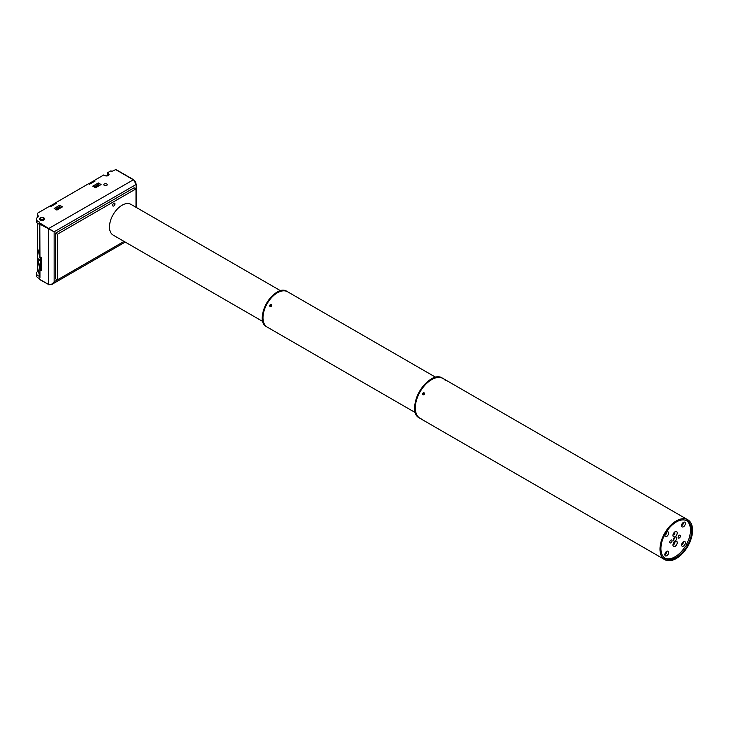 <?xml version="1.0" encoding="UTF-8"?>
<svg xmlns="http://www.w3.org/2000/svg" width="729" height="729" viewBox="0 0 729 729"><rect width="100%" height="100%" fill="white"/><g stroke="black" fill="none" stroke-linecap="round" stroke-linejoin="round"><path stroke-width="1.09" d="M270.268 306.581A1.121 0.911 -60 0 0 271.653 305.533A1.121 0.911 -60 0 0 269.739 305.588A1.121 0.911 -60 0 0 270.268 306.581M270.259 305.068L270.459 306.308L271.142 306.052L270.942 304.804L270.259 305.068L270.915 305.442L270.678 306.198L270.022 305.816M664.757 559.653L424.324 420.833L664.757 559.653A23.027 13.295 120 0 0 687.784 546.358A23.027 13.295 120 0 0 687.784 519.777A23.027 13.295 120 0 0 664.757 533.063A23.027 13.295 120 0 0 664.757 559.653M445.301 380.392A23.027 13.295 120 0 0 443.114 378.515A23.027 13.295 120 0 0 420.086 391.81A23.027 13.295 120 0 0 420.086 418.391L422.838 419.977L420.086 418.391A23.027 13.295 120 0 0 422.692 419.33M666.169 558.888A21.706 12.53 120 0 0 686.372 547.224A1.977 1.139 120 0 0 687.83 544.709A21.706 12.53 120 0 0 687.83 521.372A1.977 1.139 120 0 0 687.42 520.397A1.977 1.139 120 0 0 686.372 520.533A21.706 12.53 120 0 0 666.169 532.197A1.977 1.139 120 0 0 664.711 534.721A21.706 12.53 120 0 0 664.711 558.049A1.977 1.139 120 0 0 665.121 559.025A1.977 1.139 120 0 0 666.169 558.888L665.003 558.223A1.977 1.139 -60 0 1 664.73 558.359M686.372 547.224L685.205 546.559A21.706 12.53 -60 0 1 665.003 558.223M687.83 544.709L686.663 544.034A1.977 1.139 -60 0 1 685.205 546.559M687.83 521.372L686.663 520.706A21.706 12.53 -60 0 1 686.663 544.034M681.569 525.691A2.697 1.558 120 0 0 683.529 522.31M664.83 535.359A2.697 1.558 120 0 0 666.78 531.979M664.83 554.696A2.697 1.558 120 0 0 666.78 551.315M681.569 545.028A2.697 1.558 120 0 0 683.529 541.647M673.496 539.679A2.305 1.33 120 0 0 674.854 537.328M673.159 534.302A1.385 0.802 120 0 0 674.216 532.471M673.159 543.971A1.385 0.802 120 0 0 674.216 542.139M682.134 526.876L682.134 526.876A2.697 1.558 120 0 0 684.832 525.317A2.697 1.558 120 0 0 684.832 522.201A2.697 1.558 120 0 0 682.134 523.759A2.697 1.558 120 0 0 682.134 526.876M665.386 536.544L665.386 536.544A2.697 1.558 120 0 0 668.083 534.986A2.697 1.558 120 0 0 668.083 531.869A2.697 1.558 120 0 0 665.386 533.428A2.697 1.558 120 0 0 665.386 536.544M665.386 555.881L665.386 555.881A2.697 1.558 120 0 0 668.083 554.322A2.697 1.558 120 0 0 668.083 551.206A2.697 1.558 120 0 0 665.386 552.764A2.697 1.558 120 0 0 665.386 555.881M682.134 546.212L682.134 546.212A2.697 1.558 120 0 0 684.832 544.654A2.697 1.558 120 0 0 684.832 541.538A2.697 1.558 120 0 0 682.134 543.096A2.697 1.558 120 0 0 682.134 546.212M676.621 535.077A3.025 1.75 -60 0 1 674.289 536.963A3.025 1.75 -60 0 1 672.967 535.441A3.025 1.75 -60 0 1 675.109 531.733A3.025 1.75 -60 0 1 677.086 532.124A3.025 1.75 -60 0 1 676.621 535.077M676.621 544.745A3.025 1.75 -60 0 1 674.289 546.632A3.025 1.75 -60 0 1 672.967 545.11A3.025 1.75 -60 0 1 675.109 541.401A3.025 1.75 -60 0 1 677.086 541.784A3.025 1.75 -60 0 1 676.621 544.745M673.951 541.036L673.951 541.036A2.305 1.33 120 0 0 676.257 539.706A2.305 1.33 120 0 0 676.257 537.045A2.305 1.33 120 0 0 673.951 538.376A2.305 1.33 120 0 0 673.951 541.036M670.097 542.886L670.097 542.886A1.64 0.948 120 0 0 671.746 541.929A1.64 0.948 120 0 0 671.746 540.034A1.64 0.948 120 0 0 670.097 540.982A1.64 0.948 120 0 0 670.097 542.886M678.471 538.048L678.471 538.048A1.64 0.948 120 0 0 680.111 537.1A1.64 0.948 120 0 0 680.111 535.195A1.64 0.948 120 0 0 678.471 536.152A1.64 0.948 120 0 0 678.471 538.048M673.086 544.235A1.385 0.802 120 0 0 673.25 544.399A1.385 0.802 120 0 0 674.635 543.606A1.385 0.802 120 0 0 674.635 542.011L674.635 542.011A1.385 0.802 120 0 0 674.407 541.948M673.086 534.567A1.385 0.802 120 0 0 673.25 534.731A1.385 0.802 120 0 0 674.635 533.938A1.385 0.802 120 0 0 674.635 532.343L674.635 532.343A1.385 0.802 120 0 0 674.407 532.279M269.958 328.679L267.206 327.093A20.394 11.773 -60 0 1 267.206 303.546A20.394 11.773 -60 0 1 287.6 291.773L291.955 294.288M422.884 420.004L424.551 420.97L422.884 420.004M422.902 420.013L424.26 420.797M423.148 394.845A1.121 0.911 -60 0 0 424.533 393.797A1.121 0.911 -60 0 0 422.62 393.851A1.121 0.911 -60 0 0 423.148 394.845M423.139 393.332L423.339 394.571L424.023 394.316L423.822 393.068L423.139 393.332L423.795 393.706L423.558 394.462L422.902 394.079M262.95 321.589L113.168 235.121A17.76 10.252 -60 0 1 113.168 214.608A17.76 10.252 -60 0 1 130.928 204.357L280.711 290.825M39.949 277.877L39.949 269.821L41.343 270.623L41.343 257.738L39.949 256.927L39.794 223.001L54.137 231.822L39.949 224.167M115.765 169.647L111.911 171.342L110.972 170.805L107.281 172.937L107.281 175.088L108.202 175.625M39.794 279.398L48.551 284.456C50.41 285.157 52.278 284.255 54.137 281.768L51.677 284.529L48.688 284.757L51.677 284.529L125.215 242.074M107.281 172.937L108.329 173.548A2.469 1.422 180 0 1 109.049 174.55A2.469 1.422 180 0 1 107.528 175.862A2.469 1.422 180 0 1 104.839 175.561L103.791 174.951L94.141 180.528L95.071 181.065L89.485 184.282L88.555 183.744L55.532 202.817L56.461 203.355L50.875 206.571L49.946 206.043L38.09 212.886A1.977 1.139 0 0 0 37.507 213.688A1.977 1.139 0 0 0 37.525 213.852L37.799 217.096M37.525 213.852L38.263 216.814A5.595 3.226 0 0 0 36.45 219.201A5.595 3.226 0 0 0 39.566 222.09L39.794 223.001M37.799 271.343L37.525 270.249A1.977 1.139 180 0 1 37.507 270.085A1.977 1.139 180 0 1 37.525 269.93M39.566 276.337A5.595 3.226 180 0 1 36.45 273.448A5.595 3.226 180 0 1 38.263 271.07L37.525 268.099L37.525 270.249M62.512 206.845L56.926 210.07L54.137 208.458L59.714 205.232L62.512 206.845M101.112 184.555L95.535 187.781L92.747 186.168L98.324 182.943L101.112 184.555M106.744 183.99A1.713 0.984 180 0 1 107.245 184.692A1.713 0.984 180 0 1 105.532 185.676A1.713 0.984 180 0 1 103.828 184.692A1.713 0.984 180 0 1 104.876 183.772A1.713 0.984 180 0 1 106.744 183.99M39.785 218.928A2.305 1.33 0 0 0 39.74 219.201A2.305 1.33 0 0 0 42.045 220.523A2.305 1.33 0 0 0 44.341 219.201A2.305 1.33 0 0 0 44.296 218.928M39.566 278.487A5.595 3.226 180 0 1 36.45 275.589L36.45 273.448M136.004 207.282L136.004 188.847L134.145 187.781L55.532 233.162L55.532 278.815L57.391 279.89L124.058 241.399L54.137 281.768L54.137 231.822L136.004 184.555A3.946 2.278 -120 0 0 133.207 179.717L115.3 169.383M36.45 219.201L36.45 221.343A5.595 3.226 0 0 0 39.566 224.24L39.949 225.78M37.525 267.352A1.977 1.139 0 0 0 37.507 267.507A1.977 1.139 0 0 0 37.525 267.671L39.895 277.22L39.94 269.511L37.525 259.087L37.534 267.707A1.977 1.139 0 0 0 37.507 267.944A1.977 1.139 0 0 0 37.525 268.099M113.788 205.97A1.64 0.948 -60 0 1 112.968 206.052A1.64 0.948 -60 0 1 112.968 204.156A1.64 0.948 -60 0 1 114.617 203.209A1.64 0.948 -60 0 1 114.863 204.521A1.64 0.948 -60 0 1 113.788 205.97M136.195 207.391L136.195 184.282L136.004 188.847L57.391 234.237L57.391 279.89M57.391 234.237L55.532 233.162M59.714 205.232L59.714 206.699L55.44 209.205M98.324 182.943L98.324 184.41M40.833 219.356A1.713 0.984 0 0 0 42.692 219.575A1.713 0.984 0 0 0 43.749 218.664A1.713 0.984 0 0 0 43.248 217.962A1.713 0.984 0 0 0 41.389 217.752A1.713 0.984 0 0 0 40.332 218.664A1.713 0.984 0 0 0 40.833 219.356M40.414 219.602A2.305 1.33 0 0 0 42.92 219.885A2.305 1.33 0 0 0 44.341 218.664A2.305 1.33 0 0 0 43.667 217.716A2.305 1.33 0 0 0 41.161 217.433A2.305 1.33 0 0 0 39.74 218.664A2.305 1.33 0 0 0 40.414 219.602M39.566 222.09L39.566 224.24M443.114 378.515L447.469 381.03M40.004 257.92L37.525 248.106L37.525 259.087L37.598 248.343M37.662 258.959L40.496 268.7M37.58 259.342L40.496 260.736M40.077 256.808L40.551 268.828L39.995 269.575L40.879 270.085L41.116 258.139L40.077 256.808M99.554 185.458L99.153 184.956L94.898 187.408M60.944 207.747L60.543 207.246L56.297 209.697M270.003 328.706L271.671 329.663L270.003 328.706M270.022 328.715L271.379 329.499M419.95 418.309L420.022 418.355A23.027 13.295 -60 0 1 419.95 418.309L419.95 418.309A23.027 13.295 -60 0 1 419.95 391.728A23.027 13.295 -60 0 1 442.977 378.433A23.027 13.295 -60 0 1 443.041 378.479L442.594 378.214A23.027 13.295 120 0 0 419.567 391.509A23.027 13.295 120 0 0 419.567 418.091L419.567 418.091A23.027 13.295 120 0 0 419.758 418.2M287.272 291.582A20.394 11.773 120 0 0 287.08 291.463A20.394 11.773 120 0 0 266.686 303.237A20.394 11.773 120 0 0 266.686 326.792A20.394 11.773 120 0 0 266.878 326.893M267.142 327.048A20.394 11.773 -60 0 1 267.069 327.011A20.394 11.773 -60 0 1 267.069 303.464A20.394 11.773 -60 0 1 287.463 291.691A20.394 11.773 -60 0 1 287.536 291.728L287.08 291.463C274.405 282.779 252.826 320.159 266.686 326.792L267.142 327.048M263.388 322.774A20.294 11.719 -60 0 1 266.614 303.2A20.294 11.719 -60 0 1 281.95 290.616M133.671 179.99A3.29 1.895 60 0 1 136.004 184.018L133.671 179.99M39.949 279.489L48.551 284.456L48.551 229.134L49.016 228.332L133.544 179.689L115.629 169.347M108.329 173.548L108.329 175.561M48.551 284.456L39.904 279.681M107.646 175.306L106.489 175.971M39.895 256.881L39.457 224.204M37.708 217.16L37.525 216.431L37.525 217.288M37.525 223.256L37.525 248.106M37.58 248.279L39.94 257.164M94.278 180.765L88.838 183.744L89.485 184.127L94.788 181.065L93.995 180.765M55.668 203.054L50.228 206.043L50.875 206.416L56.179 203.355L55.395 203.054M39.995 269.575L41.444 270.259M40.177 269.037L40.496 258.54L40.551 268.828M37.507 223.238L37.516 258.43L40.496 260.198M56.179 209.633L60.461 207.164L59.714 206.735L55.377 209.177M94.788 187.344L99.071 184.874L98.324 184.446L94.041 186.916M99.518 185.476L98.224 184.437L93.986 186.888M60.908 207.765L59.714 206.735M37.516 258.43L37.507 267.507L39.949 277.284M41.343 270.286L39.904 269.466M99.208 184.929L99.581 185.439M60.598 207.218L60.981 207.729M442.776 378.324A23.027 13.295 120 0 0 442.594 378.214C428.306 368.4 403.93 410.627 419.567 418.091M415.84 413.571A22.927 13.231 -60 0 1 419.494 391.464A22.927 13.231 -60 0 1 436.817 377.248M687.784 519.777L447.396 380.985M39.74 218.664L39.74 219.201M44.341 218.664L44.341 219.201M37.507 215.839L37.507 213.688M37.507 270.085L37.507 267.944M38.127 215.374L37.507 217.306M56.352 203.418L55.431 202.963L50.055 206.097M94.961 181.129L94.041 180.674L88.665 183.808M107.591 175.27L106.379 175.971M271.443 329.535L415.494 412.705M291.882 294.243L435.887 377.385"/></g></svg>
